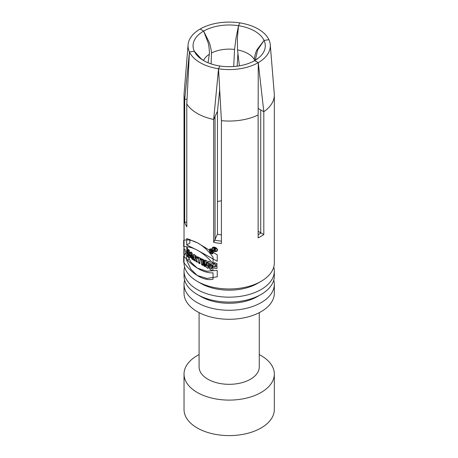 <?xml version="1.0" encoding="UTF-8"?>
<svg xmlns="http://www.w3.org/2000/svg" width="458" height="458" viewBox="0 0 458 458"><rect width="100%" height="100%" fill="white"/><g stroke="black" fill="none" stroke-linecap="round" stroke-linejoin="round"><path stroke-width="0.69" d="M197.255 268.073L190.952 262.176L186.709 254.11L186.709 260.51L190.883 269.201L197.255 275.464L206.884 278.447L217.235 276.804L217.235 270.403L206.753 271.245L197.255 268.073M196.826 259.131L196.453 259.343A2.193 1.265 -120 0 0 197.032 257.688A2.193 1.265 -120 0 0 195.549 255.581L193.574 254.442L193.574 260.035L194.896 260.802L194.959 258.799L195.841 261.341L197.455 262.274L196.442 259.348C197.478 258.392 197.192 257.127 195.595 255.553A45.147 26.066 180 0 1 193.791 254.316L193.791 259.915A45.147 26.066 0 0 0 194.988 260.751L194.988 258.713A45.147 26.066 0 0 0 195.039 258.753L195.869 261.323A45.147 26.066 0 0 0 197.255 262.159A45.147 26.066 0 0 0 197.455 262.274L196.654 259.268M197.255 250.154L186.709 244.938L186.709 238.538L197.255 242.757L217.235 254.837L217.235 261.232L197.255 250.154M208.064 62.757L209.335 54.262C209.632 52.132 208.934 45.256 208.138 42.794L203.638 31.092L200.094 29.049A41.134 23.747 0 0 0 188.089 44.718A41.134 23.747 0 0 0 189.446 51.983L186.784 103.943A45.147 26.066 -0 0 0 197.255 113.418A45.147 26.066 0 0 0 213.663 119.464L218.529 68.774L221.414 120.666A45.147 26.066 0 0 0 258.135 114.981L258.26 62.632A41.134 23.747 -0 0 0 270.266 44.718A41.134 23.747 -0 0 0 268.909 39.691A41.134 23.747 0 0 0 239.82 22.9A41.134 23.747 0 0 0 200.094 29.049L203.638 31.092A36.119 20.85 0 0 0 194.289 51.233L201.217 58.876M186.784 103.943L186.784 226.813A45.147 26.066 180 0 1 184.706 222.342L184.706 99.466L187.019 99.111M188.089 44.718L184.082 93.758A45.147 26.066 0 0 0 184.03 94.989A45.147 26.066 0 0 0 184.706 99.466L189.446 51.983L194.289 51.233A36.119 20.85 -0 0 0 203.638 60.582A36.119 20.85 -0 0 0 203.93 60.748A36.119 20.85 -0 0 0 219.829 65.981A36.119 20.85 -0 0 0 254.413 60.759A36.119 20.85 -0 0 0 254.717 60.582L254.574 60.662M254.637 60.628L258.26 62.632L263.814 111.706A45.147 26.066 0 0 0 274.325 94.989A45.147 26.066 0 0 0 274.273 93.758L270.266 44.718M258.163 108.449L263.814 111.706L263.814 234.576A45.147 26.066 180 0 1 258.135 237.851L258.135 114.981M221.414 120.666L221.414 243.536A45.147 26.066 180 0 1 213.663 242.334L213.663 119.464L217.453 111.305L217.453 234.175L213.663 242.334M184.03 94.989L184.03 262.909A45.147 26.066 0 0 0 197.255 281.338A45.147 26.066 0 0 0 261.1 281.338A45.147 26.066 0 0 0 274.325 262.909L274.325 94.989M200.799 283.387A40.127 23.169 0 0 0 200.804 283.387L197.255 281.338L200.804 283.387A40.127 23.169 0 0 0 257.551 283.387L261.1 281.338M214.584 251.654L216.64 251.379C219.474 249.765 214.791 245.906 212.609 247.469C211.247 249.169 211.905 250.56 214.584 251.654M186.79 247.097L186.79 252.696A45.147 26.066 0 0 0 187.534 253.795L187.534 251.585A45.147 26.066 0 0 0 188.438 252.759L188.438 254.963A45.147 26.066 0 0 0 189.326 255.976L189.326 250.383A45.147 26.066 180 0 1 188.438 249.37L188.438 251.402A45.147 26.066 180 0 1 187.534 250.228L187.534 248.196A45.147 26.066 180 0 1 186.79 247.097M190.631 257.293L190.831 256.572A45.147 26.066 0 0 0 192.039 257.636L192.257 258.73A45.147 26.066 0 0 0 193.379 259.612L192.016 252.931A45.147 26.066 180 0 1 190.854 251.911L189.658 256.331A45.147 26.066 0 0 0 190.631 257.293M197.513 258.072L198.554 258.673L198.554 262.909L199.877 263.676L199.877 259.434L200.919 260.035L200.919 258.678L197.513 256.715L197.513 258.072A45.147 26.066 0 0 0 198.583 258.656L198.583 262.898A45.147 26.066 0 0 0 199.986 263.613L199.986 259.371A45.147 26.066 0 0 0 201.131 259.915L201.131 258.558A45.147 26.066 180 0 1 197.513 256.715L197.513 258.072L198.72 257.373M201.926 258.913L201.926 264.512A45.147 26.066 0 0 0 203.461 265.153L203.461 259.554A45.147 26.066 180 0 1 201.926 258.913M204.657 260.018L204.657 265.611A45.147 26.066 0 0 0 206.214 266.172L206.214 263.047L207.829 266.699A45.147 26.066 0 0 0 210.062 267.34L210.062 261.747A45.147 26.066 180 0 1 208.367 261.266L208.367 264.318L206.776 260.762A45.147 26.066 180 0 1 204.657 260.018M214.979 267.043L214.979 265.348A45.147 26.066 0 0 0 217.006 265.709L217.006 268.422L215.81 268.514L212.586 267.661L210.983 265.463L211.024 264.306L211.945 263.069L214.436 262.778L217.006 263.47L217.006 264.69L213.554 264.06L212.93 264.621L213.113 266.195L214.979 267.043L217.006 265.875M199.081 354.606A45.147 26.066 -0 0 0 184.03 374.037L184.03 409.538A45.147 26.066 -0 0 0 197.255 427.967A45.147 26.066 -0 0 0 246.456 433.617A45.147 26.066 -0 0 0 274.325 409.538L274.325 374.037A45.147 26.066 -0 0 0 259.274 354.606M184.03 374.037A45.147 26.066 -0 0 0 197.255 392.466A45.147 26.066 -0 0 0 246.456 398.116A45.147 26.066 -0 0 0 274.325 374.037M259.274 312.648L259.274 366.944A30.096 17.375 180 0 1 240.696 382.997A30.096 17.375 180 0 1 207.898 379.23A30.096 17.375 180 0 1 199.081 366.944L199.081 312.648M274.325 284.206L274.325 293.217A45.147 26.066 180 0 1 246.456 317.297A45.147 26.066 180 0 1 197.255 311.646A45.147 26.066 180 0 1 184.03 293.217L184.03 284.206A45.147 26.066 -0 0 0 197.255 302.641A45.147 26.066 -0 0 0 246.456 308.291A45.147 26.066 -0 0 0 274.325 284.206A45.147 26.066 -0 0 0 273.764 280.113M184.591 280.113A45.147 26.066 -0 0 0 184.03 284.206M184.591 267.008A45.147 26.066 0 0 0 184.03 271.102L184.03 276.019A45.147 26.066 -0 0 0 197.255 294.448L200.804 296.492A40.127 23.169 0 0 0 200.804 296.492A40.127 23.169 0 0 0 257.551 296.492L261.1 294.448A45.147 26.066 -0 0 0 274.325 276.019L274.325 271.102A45.147 26.066 0 0 0 273.764 267.008M200.799 296.492L197.255 294.448A45.147 26.066 -0 0 0 261.1 294.448M184.03 271.102A45.147 26.066 0 0 0 197.255 289.53A45.147 26.066 0 0 0 246.456 295.181A45.147 26.066 0 0 0 274.325 271.102M209.335 54.262A26.587 15.349 -0 0 0 203.501 60.502M201.114 58.779L194.289 51.233L189.446 51.983A41.134 23.747 -0 0 0 200.094 62.632A41.134 23.747 -0 0 0 218.529 68.774L219.829 65.981L218.529 68.774A41.134 23.747 0 0 0 258.26 62.632L254.717 60.582A36.119 20.85 -0 0 0 264.066 40.441L268.909 39.691L264.066 40.441L257.694 49.813L255.215 60.284M254.534 60.685L254.419 59.66C254.224 57.639 255.793 51.622 257.064 49.641L264.066 40.441A36.119 20.85 -0 0 0 238.526 25.7L239.82 22.9L238.526 25.7L237.37 38.283L237.519 49.905L239.402 65.838M254.419 59.66A26.587 15.349 0 0 0 237.519 49.905M237.937 53.426L237.135 66.175M233.712 66.525L234.576 49.447L236.025 38.066L238.526 25.7A36.119 20.85 0 0 0 203.638 31.092L209.129 42.233C210.085 44.334 211.585 51.285 211.487 53.019L211.115 63.897M234.576 49.447A26.587 15.349 -0 0 0 211.487 53.019M221.414 200.77A30.6 17.667 0 0 0 217.453 201.543M263.814 234.576L258.135 231.301M217.453 234.175A30.6 17.667 0 0 0 221.414 234.948M186.784 222.016L184.706 222.342M219.691 89.905L217.453 111.305M204.657 265.611L206.214 264.713M206.214 263.047L207.468 262.325M207.829 266.699L210.062 265.411M208.367 264.318L210.062 263.339M217.006 266.384L216.439 266.201M214.063 263.745L214.052 262.737M201.926 264.512L203.461 263.625M198.583 258.656L199.825 257.94M198.583 262.898L199.986 262.085M199.986 259.371L201.131 258.713M196.648 257.339L196.648 257.757M194.988 256.509A45.147 26.066 0 0 0 195.274 256.698C195.898 257.499 195.898 257.894 195.274 257.888A45.147 26.066 180 0 1 194.988 257.699L194.988 256.509L196.03 255.907M195.618 257.934L195.274 257.888M195.869 261.323L196.917 260.722M195.039 258.753L197.014 257.614M193.791 259.915L194.988 259.222M194.988 258.713L196.997 257.556M190.831 256.572L191.473 256.199M192.039 257.636L192.864 257.156M192.257 258.73L193.093 258.249M191.427 254.459L191.043 255.816A45.147 26.066 0 0 0 191.816 256.497L191.427 254.459L192.228 254.001M191.816 256.497L192.635 256.022M189.658 256.331L191.135 255.478M186.709 260.51L189.005 259.182M186.79 252.696L187.534 252.266M187.534 251.585L188.249 251.173M188.438 252.759L189.326 252.249M188.438 254.963L189.326 254.453M188.438 251.402L189.326 250.892M186.709 244.938L189.881 243.112L189.881 239.328M214.584 251.31L216.313 251.087C218.701 249.725 214.762 246.444 212.907 247.778C211.751 249.215 212.312 250.394 214.584 251.31M213.726 250.474L213.726 248.104A45.147 26.066 0 0 0 214.819 248.322C215.878 248.866 215.947 249.324 215.025 249.702L215.707 250.864A45.147 26.066 180 0 1 215.208 250.772L214.544 249.627A45.147 26.066 180 0 1 214.161 249.547L214.161 250.566A45.147 26.066 180 0 1 213.726 250.474L214.161 250.228M214.819 249.341L214.819 248.66A45.147 26.066 180 0 1 214.161 248.528L214.161 249.209A45.147 26.066 0 0 0 214.819 249.341L215.117 249.307M215.208 250.772L215.535 250.578M214.544 249.627L215.054 249.329M214.161 249.547L214.596 249.295M214.161 248.528L214.596 248.276M221.414 241.177A41.134 23.747 180 0 1 215.042 240.158L215.042 117.288A41.134 23.747 180 0 1 214.705 117.214M260.963 110.063A41.134 23.747 180 0 1 260.734 110.218L260.734 233.093A41.134 23.747 180 0 1 258.135 234.725M211.035 251.013L211.476 251.27L211.476 250.589L211.035 250.337L211.035 251.013M191.49 253.234L190.024 252.387L188.404 257.053L189.726 257.814L189.996 257.053L191.518 257.934L191.787 259.005L193.104 259.766L191.49 253.234M208.144 268.451L208.144 262.852L206.884 262.125L206.884 265.176L205.648 261.409L203.947 260.425L203.947 266.024L205.207 266.751L205.207 263.625L206.472 267.483L208.144 268.451M183.824 248.809L183.824 254.408L185.147 255.169L185.147 252.965L186.612 253.812L186.612 256.016L187.935 256.783L187.935 251.184L186.612 250.423L186.612 252.455L185.147 251.608L185.147 249.576L183.824 248.809M212.907 268.073L212.907 270.787C210.577 270.443 209.209 268.852 208.796 266.012C209.312 263.877 210.68 263.819 212.907 265.835L212.907 267.054C210.754 264.003 208.676 267.398 211.585 269.006L211.585 267.312L212.907 268.073M190.265 256.262L191.244 256.824L190.757 254.848L190.265 256.262M202.946 265.445L202.946 259.852L201.623 259.085L201.623 264.684L202.946 265.445M211.035 252.369L210.737 249.828L211.476 250.251A0.83 0.481 60 0 1 212.06 251.184A0.83 0.481 60 0 1 211.613 251.671L212.06 252.965L211.293 251.505L211.035 251.356L211.035 252.369M183.675 246.69L183.675 240.29A35.936 20.747 60 0 1 213.05 257.247L213.05 263.648A42.749 24.68 -120 0 0 183.675 246.69M195.205 257.923L194.896 257.745L194.896 256.56L195.205 256.738A0.727 0.418 60 0 1 195.721 257.631A0.727 0.418 60 0 1 195.205 257.923M213.05 279.22L213.05 272.819A42.749 24.68 60 0 1 183.675 255.862L183.675 262.262A35.936 20.747 -120 0 0 213.05 279.22M213.228 252.432A2.702 1.557 -120 0 0 210.365 248.871A2.702 1.557 -120 0 0 210.365 252.69A2.702 1.557 -120 0 0 213.228 252.432M212.936 252.266A2.284 1.317 -120 0 0 210.508 249.249A2.284 1.317 -120 0 0 210.508 252.478A2.284 1.317 -120 0 0 212.936 252.266M195.274 256.698L196.242 256.142M214.819 248.66L215.18 248.454M257.402 58.613L254.425 60.748M200.953 58.613L203.93 60.748M215.415 262.961L213.365 264.146M196.877 257.207L195.635 257.923M213.955 247.171L212.907 247.778M217.436 250.44L216.313 251.087M215.672 248.986L215.025 249.358"/></g></svg>
